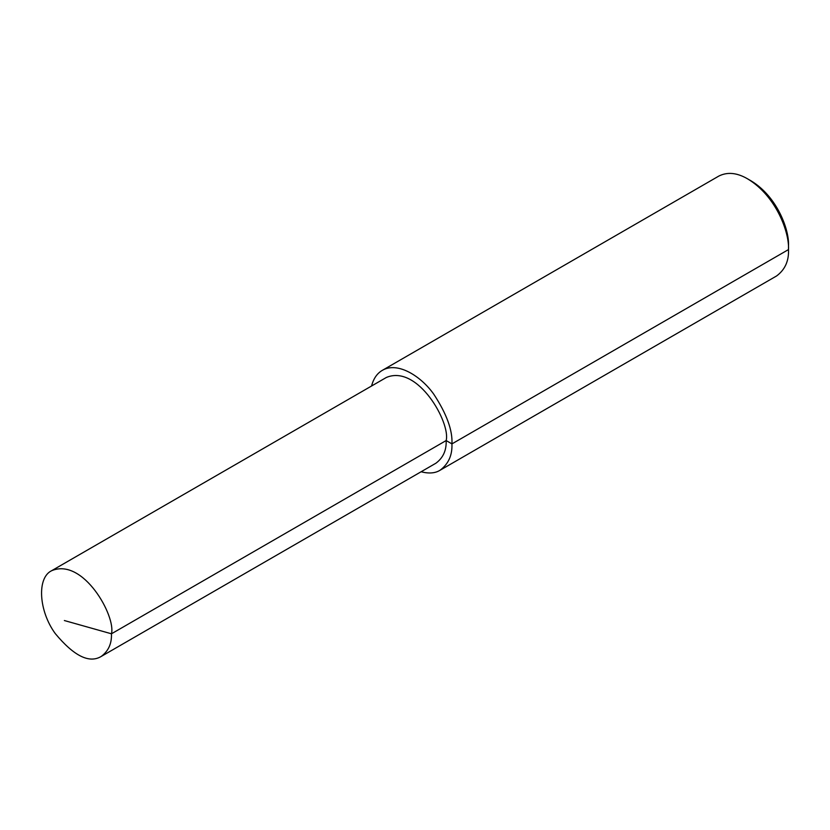 <?xml version="1.0" encoding="UTF-8"?>
<svg xmlns="http://www.w3.org/2000/svg" width="830" height="830" viewBox="0 0 830 830"><rect width="100%" height="100%" fill="white"/><g stroke="black" fill="none" stroke-linecap="round" stroke-linejoin="round"><path stroke-width="1.25" d="M421.101 471.772C428.851 473.764 435.148 473.276 439.983 470.299L776.548 275.985C784.993 269.75 788.977 260.942 788.5 249.571C789.475 232.857 776.527 196.326 747.706 178.917C737.092 172.702 727.474 171.748 718.853 176.053L382.288 370.377C377.079 373.386 373.51 378.594 371.57 385.992M439.983 470.299C448.418 464.063 452.402 455.255 451.935 443.894C452.692 430.397 446.654 413.859 433.81 394.26C421.028 376.115 397.529 361.32 382.288 370.377M788.5 245.649L788.5 249.571L788.5 245.649C789.392 230.325 777.523 196.845 751.109 180.878L747.706 178.917M101.187 656.468L435.895 463.223C443.137 457.87 446.561 450.306 446.156 440.554C450.783 423.176 418.03 364.131 386.375 377.453L51.668 570.698C36.655 577.773 38.792 611.129 55.268 633.581C73.901 656.001 89.204 663.627 101.187 656.468C108.429 651.114 111.853 643.551 111.448 633.798C116.076 616.42 83.311 557.366 51.668 570.698M788.5 249.571L451.935 443.894L446.156 440.554L111.448 633.798L64.367 620.539M451.935 443.894L446.156 440.554"/></g></svg>
